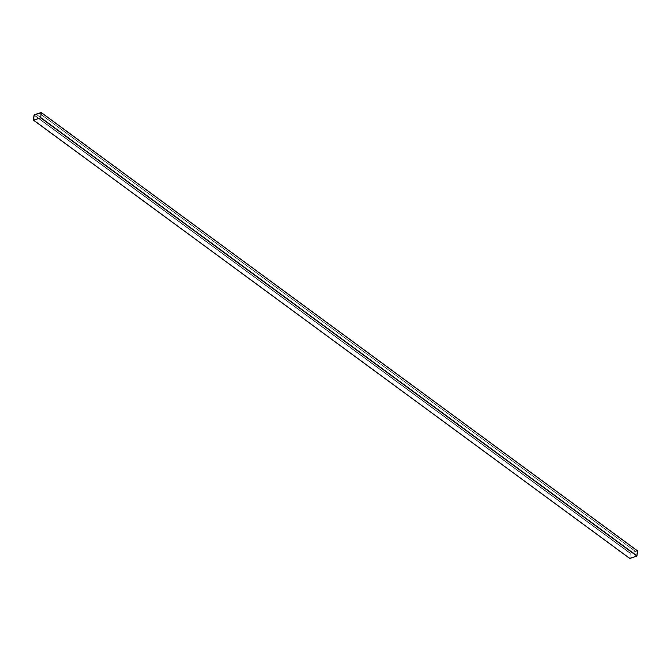 <?xml version="1.0" encoding="UTF-8"?>
<svg xmlns="http://www.w3.org/2000/svg" width="671" height="671" viewBox="0 0 671 671"><rect width="100%" height="100%" fill="white"/><g stroke="black" fill="none" stroke-linecap="round" stroke-linejoin="round"><path stroke-width="0.5" stroke-dasharray="3.35 2.52" d="M34.146 114.926L630.304 553.139L33.978 115.144L630.136 553.357L629.708 558.347L33.55 120.134L629.851 558.465L630.304 553.139L34.146 114.926M41.292 112.644L637.307 550.748L630.304 553.139L637.307 550.748M33.701 120.168L629.859 558.381L33.625 120.109L629.784 558.322L630.212 553.332L34.053 115.118L630.295 553.223L34.137 115.009L630.295 553.223L637.299 550.832L41.141 112.619L637.299 550.832L41.216 112.678L637.375 550.891L636.947 555.882L40.788 117.668L636.863 555.991L40.705 117.777L636.863 555.991L629.859 558.381L33.701 120.168L629.859 558.381L636.863 555.991L637.299 550.832L41.216 112.686L40.705 117.786L33.701 120.168L629.859 558.381L33.701 120.168L40.705 117.786L636.863 555.991L40.705 117.786L636.947 555.882L40.788 117.677L41.216 112.686L637.299 550.832L630.295 553.223L629.859 558.381L636.863 555.991L637.299 550.832L41.216 112.686M41.149 112.627L637.299 550.832L630.295 553.223L34.146 115.009L630.295 553.223L34.062 115.118L630.212 553.332L629.784 558.322L33.634 120.117M629.859 558.381L630.295 553.223L637.375 550.891L636.863 555.991L629.859 558.381M635.345 551.419L632.267 552.468L635.345 551.377L39.195 113.164L635.345 551.377L632.267 552.468L36.108 114.255L39.195 113.206L635.345 551.419L39.195 113.206L36.108 114.255L632.267 552.468L635.345 551.419M36.117 114.213L632.267 552.426L36.117 114.213L632.267 552.426L635.345 551.377L632.267 552.426L36.117 114.213M36.125 114.095L632.267 552.426L635.345 551.377L39.203 113.038L635.362 551.252L632.283 552.3L36.125 114.095M39.195 113.164L635.345 551.377L39.195 113.164M33.642 120.159L629.809 558.373L33.651 120.168M41.191 112.627L637.358 550.841L41.199 112.627"/><path stroke-width="1.01" d="M629.708 558.347L636.854 556.074L637.307 550.748L41.149 112.535L33.978 115.144L41.149 112.535L40.696 117.861L33.693 120.252L33.978 115.144L33.55 120.134M629.851 558.465L33.693 120.252L629.851 558.465L636.854 556.074L40.696 117.861L637.022 555.856L40.864 117.643L637.022 555.856L637.45 550.866L41.292 112.653L637.45 550.866M41.216 112.686L34.146 115.009L33.634 120.117L34.146 115.009L41.149 112.627L40.705 117.777L33.634 120.117L40.705 117.777L41.141 112.619L34.137 115.009L33.625 120.109L34.137 115.009L41.141 112.619M33.693 120.252L40.696 117.861L41.292 112.653M36.117 114.213L39.203 113.038L36.117 114.213M33.592 120.243L629.75 558.457M41.25 112.543L637.408 550.757"/></g></svg>
